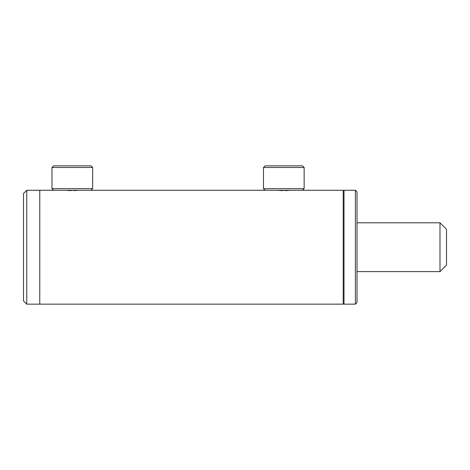 <?xml version="1.0" encoding="UTF-8"?>
<svg xmlns="http://www.w3.org/2000/svg" width="470" height="470" viewBox="0 0 470 470"><rect width="100%" height="100%" fill="white"/><g stroke="black" fill="none" stroke-linecap="round" stroke-linejoin="round"><path stroke-width="0.7" d="M66.899 190.374L67.709 190.444M68.702 190.52L69.795 190.579M71.27 190.626L65.8 190.262M278.399 190.374L279.209 190.444M280.202 190.52L281.295 190.579M282.77 190.626L277.3 190.262M344.005 191.073L343.188 190.262L343.188 304.143L344.005 303.332M26.755 304.143L26.755 190.262L23.5 193.511L23.5 300.888L26.755 304.143L39.768 304.143L39.768 190.262L39.768 304.143L343.188 304.143M285.079 190.62L290.313 190.262L343.188 190.262M73.579 190.62L78.813 190.262L302.515 190.262L304.143 188.635L304.143 167.484L263.47 167.484L263.47 188.635L304.143 188.635M26.755 190.262L58.521 190.262M74.824 190.579L75.899 190.52M286.324 190.579L287.399 190.52M439.99 222.798L446.5 229.307L446.5 265.098L439.99 271.607L439.99 222.798L357.018 222.798M51.97 167.484L53.598 165.857L91.016 165.857L92.643 167.484L51.97 167.484L51.97 188.635L92.643 188.635L92.643 167.484M51.97 188.635L53.598 190.262L91.016 190.262L92.643 188.635M263.47 167.484L265.098 165.857L302.515 165.857L304.143 167.484M344.005 190.262L344.005 304.143L355.39 304.143L355.39 190.262L344.005 190.262M355.39 190.262L357.018 191.889L357.018 302.515L355.39 304.143M357.018 271.607L439.99 271.607M265.098 190.262L263.47 188.635"/></g></svg>
